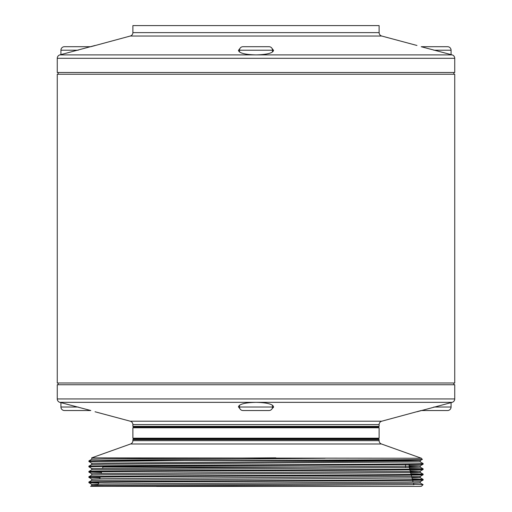 <?xml version="1.0" encoding="UTF-8"?>
<svg xmlns="http://www.w3.org/2000/svg" width="512" height="512" viewBox="0 0 512 512"><rect width="100%" height="100%" fill="white"/><g stroke="black" fill="none" stroke-linecap="round" stroke-linejoin="round"><path stroke-width="0.77" d="M132.883 426.368L379.117 426.368L378.413 427.072L133.587 427.072L132.883 426.368L132.883 424.608A3.52 3.52 0 0 0 130.278 421.21L381.722 421.21L421.21 410.522A3.52 3.52 0 0 0 421.53 410.534L447.565 410.534A3.52 3.52 0 0 0 451.078 407.021L451.078 402.598L452.134 402.342A3.52 3.52 0 0 0 454.739 398.944L454.739 384.755L57.261 384.755L57.261 398.944L454.739 398.944M239.469 405.248L239.469 407.021A3.52 3.52 0 0 0 242.982 410.534L269.018 410.534A3.52 3.52 0 0 0 272.531 407.021L272.531 405.248M239.936 408.774L238.413 406.822C239.328 404.083 245.19 402.586 256 402.342L59.866 402.342L60.922 402.598L60.922 407.021A3.52 3.52 0 0 0 64.435 410.534L90.47 410.534A3.52 3.52 0 0 0 90.79 410.522L59.866 402.342A3.52 3.52 0 0 1 57.261 398.944M416.96 411.77L452.134 402.342L256 402.342C266.816 402.586 272.678 404.083 273.587 406.822L272.064 408.774M267.405 410.534L244.595 410.534M451.078 50.221A3.52 3.52 0 0 0 447.565 46.707L421.53 46.707A3.52 3.52 0 0 0 421.21 46.72L452.134 54.899L451.078 54.643L451.078 50.221L433.811 50.221M272.531 51.994L272.531 50.221A3.52 3.52 0 0 0 269.018 46.707L242.982 46.707A3.52 3.52 0 0 0 239.469 50.221L239.469 51.994M132.883 32.634L379.117 32.634L379.117 25.6L132.883 25.6L132.883 32.634A3.52 3.52 0 0 1 130.278 36.032L90.79 46.72A3.52 3.52 0 0 0 90.47 46.707L64.435 46.707L90.47 46.707M78.189 50.221L60.922 50.221A3.52 3.52 0 0 1 64.435 46.707M60.922 50.221L60.922 54.643L59.866 54.899L95.04 45.472M239.936 48.467L238.413 50.419C239.328 53.158 245.19 54.656 256 54.899C266.816 54.656 272.678 53.158 273.587 50.419L272.064 48.474M267.405 46.707L244.595 46.707M381.722 421.21A3.52 3.52 0 0 0 379.117 424.608L379.117 426.368M133.587 427.072L132.883 427.77L379.117 427.77L378.413 427.072M379.117 438.208L378.413 438.912L133.587 438.912L132.883 438.208L379.117 438.208L379.117 427.77M132.883 438.208L132.883 427.77M133.587 438.912L132.883 439.616L379.117 439.616L378.413 438.912M132.883 439.616L132.883 440.672L379.117 440.672L379.117 439.616M132.883 440.672A3.52 3.52 0 0 1 130.554 443.987L91.667 457.869L421.427 458.259L422.24 459.411C427.488 459.808 289.523 460.205 184.646 460.608L402.042 460.608M379.117 440.672A3.52 3.52 0 0 0 381.446 443.987L421.427 458.259M98.637 482.95L88.922 482.669C86.579 482.227 166.771 481.779 256 481.344C345.229 480.909 425.421 480.461 423.085 480.026L423.078 479.36L412.326 479.066M98.208 484.544L91.776 484.32L88.922 482.669L88.922 481.997L91.776 480.346L417.133 477.875L420.23 477.715L420.224 476.403L423.078 474.752L423.078 474.08L410.906 473.766M88.915 482.003C86.579 481.568 166.771 481.12 256 480.685C345.229 480.25 425.421 479.802 423.085 479.366L420.224 477.709L411.891 477.446M100.045 477.696L88.915 477.389C86.579 476.947 166.771 476.506 256 476.064C345.229 475.629 425.421 475.187 423.085 474.746M88.915 477.389L88.922 476.723C86.579 476.288 166.771 475.846 256 475.405C345.229 474.97 425.421 474.528 423.085 474.086L420.224 472.435L410.47 472.147M101.453 472.435L88.915 472.109C86.579 471.674 166.771 471.226 256 470.79C345.229 470.355 425.421 469.907 423.085 469.472L423.078 468.806L409.485 468.474M88.915 472.109L88.922 471.443C86.579 471.014 166.771 470.566 256 470.131C345.229 469.696 425.421 469.248 423.085 468.813L420.224 467.155L409.075 466.854M88.922 471.443L91.776 469.792L91.77 468.48L88.915 466.835C86.579 466.394 166.771 465.952 256 465.517C345.229 465.075 425.421 464.634 423.085 464.198L423.078 463.526L420.224 461.882L420.23 460.57L370.099 459.898M88.915 466.835L88.922 466.17C86.579 465.734 166.771 465.293 256 464.858C345.229 464.416 425.421 463.974 423.085 463.533M413.818 484.64L90.586 486.317L420.448 486.4L421.523 486.202L423.078 484.634L413.741 484.358M88.922 461.562L88.922 460.89L98.714 460.608L184.646 460.608L88.915 461.555L91.776 463.213L407.45 460.902L420.224 460.576L422.234 459.411M409.075 464.544L409.67 469.152M409.843 469.811L411.078 474.406M411.251 475.066L411.68 476.666M412.032 477.984L412.486 479.667M412.659 480.32L413.088 481.92M413.44 483.232L413.869 484.819M106.438 466.944L299.379 466.944L102.925 466.944L102.592 468.179M101.626 471.782L101.171 473.472M100.211 477.075L99.75 478.771M98.79 482.374L98.33 484.077M405.562 466.944L405.562 464.582M379.117 32.634A3.52 3.52 0 0 0 381.722 36.032L416.96 45.472M454.739 58.298A3.52 3.52 0 0 0 452.134 54.899L59.866 54.899A3.52 3.52 0 0 0 57.261 58.298L454.739 58.298L454.739 72.486L57.261 72.486L57.261 58.298M453.862 74.246L453.862 72.486M58.138 74.246L58.138 72.486M57.261 382.995L454.739 382.995L454.739 74.246L57.261 74.246L57.261 382.995M453.862 384.755L453.862 382.995M58.138 384.755L58.138 382.995M420.448 486.4L421.523 486.202M90.592 486.31L91.776 485.626L104.55 485.299L407.725 483.322L420.23 482.995L420.23 481.67M130.278 421.21L95.04 411.77M273.338 407.616L273.587 406.822M156.525 486.4L386.675 486.4M325.114 458.259C240.39 459.059 128.678 459.821 98.714 460.608M88.922 476.723L91.776 475.072L104.55 474.746L417.133 472.602L420.23 472.442L420.23 471.123L410.118 470.822M91.776 469.792L407.725 467.494L420.23 467.162L420.23 465.843L409.075 465.536M88.922 466.17L91.776 464.518L104.55 464.192L420.23 461.888M88.922 460.89L91.776 459.245L104.55 458.918L275.834 457.83M91.77 485.632L91.77 484.314L104.275 483.981L407.45 482.01L420.224 481.683L423.078 480.032M91.77 480.352L91.77 479.034L104.275 478.707L420.224 476.403M91.77 475.078L91.77 473.76L104.275 473.427L407.45 471.456L420.224 471.13L423.078 469.478M91.77 468.48L407.45 466.176L420.224 465.85L423.078 464.205M91.77 459.251L91.77 457.933L92.973 457.83M433.811 407.021L451.078 407.021M239.469 407.021L272.531 407.021M60.922 407.021L78.189 407.021M272.531 50.221L239.469 50.221M132.883 424.608L379.117 424.608M130.278 36.032L381.722 36.032M130.554 443.987L381.446 443.987M423.078 484.634L420.224 482.989M91.77 464.525L91.77 463.206M91.776 479.04L88.922 477.395M91.776 473.766L88.922 472.115"/></g></svg>
